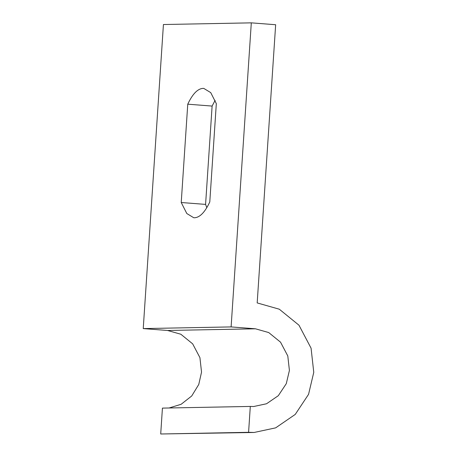 <?xml version="1.0" encoding="UTF-8"?>
<svg xmlns="http://www.w3.org/2000/svg" width="457" height="457" viewBox="0 0 457 457"><rect width="100%" height="100%" fill="white"/><g stroke="black" fill="none" stroke-linecap="round" stroke-linejoin="round"><path stroke-width="0.69" d="M167.588 330.48L255.463 328.8L268.727 332.565L280.535 342.173L287.796 355.957L289.412 370.444L286.288 383.657L278.302 395.699L266.54 403.76L253.629 406.53L250.305 406.433L248.585 432.311L254.121 432.471L275.645 427.861L295.245 414.419L308.555 394.351L313.765 372.335L311.074 348.188L298.975 325.207L279.29 309.2L257.182 302.922L275.657 24.735L251.304 22.85L231.111 326.915L143.235 328.589L167.588 330.48L180.852 334.244L192.66 343.847L199.92 357.637L201.537 372.124L198.761 384.48L191.723 395.979L181.143 404.274L169.067 407.987M255.463 328.8L231.111 326.915M251.304 22.85L163.429 24.529L143.235 328.589M250.305 406.433L162.429 408.112L160.71 433.99L254.121 432.471M248.585 432.311L160.71 433.99M215.11 100.357L212.111 106.075L205.581 204.399L206.793 207.684M194.476 217.772L193.762 217.749L186.81 213.533L181.229 202.514L187.758 104.185C192.568 93.942 197.67 88.675 203.068 88.384L203.782 88.407L210.734 92.622L216.321 103.642L209.786 201.965C204.976 212.214 199.875 217.481 194.476 217.772M212.111 106.075L187.758 104.185M205.581 204.399L181.229 202.514"/></g></svg>
